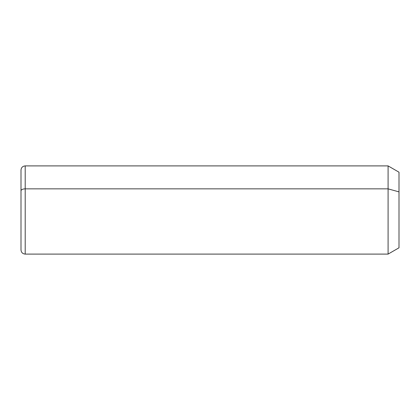 <?xml version="1.0" encoding="UTF-8"?>
<svg xmlns="http://www.w3.org/2000/svg" width="420" height="420" viewBox="0 0 420 420"><rect width="100%" height="100%" fill="white"/><g stroke="black" fill="none" stroke-linecap="round" stroke-linejoin="round"><path stroke-width="0.63" d="M21 190.869A4.2 2.016 0 0 1 25.2 188.858L25.2 254.1C22.649 253.853 21.247 252.452 21 249.9L21 170.1C21.247 167.548 22.649 166.147 25.2 165.9L388.091 165.9L399 172.2L399 191.877L388.091 188.858L399 191.877L399 247.8L388.091 254.1L388.091 165.9L388.091 254.1L25.2 254.1L25.2 188.858L388.091 188.858L25.2 188.858L25.2 165.9L25.2 188.858A4.2 2.016 180 0 0 21 190.869L21 229.131M399 228.123L399 191.877"/></g></svg>
